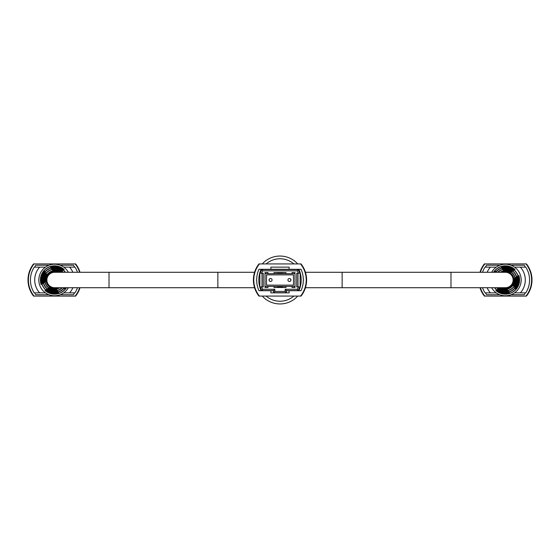 <?xml version="1.0" encoding="UTF-8"?>
<svg xmlns="http://www.w3.org/2000/svg" width="560" height="560" viewBox="0 0 560 560"><rect width="100%" height="100%" fill="white"/><g stroke="black" fill="none" stroke-linecap="round" stroke-linejoin="round"><path stroke-width="0.84" d="M262.248 296.072A23.947 23.947 0 0 0 297.752 296.072M297.752 263.928A23.947 23.947 0 0 0 262.248 263.928A23.947 23.947 0 0 1 297.752 263.928M289.429 281.498A1.498 1.498 0 0 0 290.927 280A1.498 1.498 0 0 0 289.429 278.502A1.498 1.498 0 0 0 287.931 280A1.498 1.498 0 0 0 289.429 281.498M270.571 281.498A1.498 1.498 0 0 0 272.069 280A1.498 1.498 0 0 0 270.571 278.502A1.498 1.498 0 0 0 269.073 280A1.498 1.498 0 0 0 270.571 281.498M264.999 286.426L295.001 286.426M295.001 273.574L291.998 273.574M285.999 273.574L274.001 273.574M268.002 273.574L264.999 273.574M266.504 274.855L266.504 285.145L293.496 285.145L293.496 274.855L266.504 274.855M300.139 273.28L300.139 286.853L297.997 290.57L286.426 290.57L286.426 292.712L273.574 292.712L273.574 290.57L262.003 290.57L259.861 286.853L259.861 273.28L262.003 269.57L297.997 269.57L300.139 273.28M259.896 286.923L261.38 286.923L262.745 289.282L274.855 289.282L274.855 291.424L285.145 291.424L285.145 289.282L297.255 289.282L298.62 286.923L296.716 286.923L296.716 273.21L298.62 273.21L297.255 270.851L262.745 270.851L261.38 273.21L259.896 273.21M261.38 286.923L263.284 286.923L263.284 273.21L261.38 273.21M268.002 286.426L268.002 287.497L264.999 287.497L264.999 272.566L268.002 272.566L268.002 273.637L274.001 273.637L274.001 272.566L285.999 272.566L285.999 273.637L291.998 273.637L291.998 272.566L295.001 272.566L295.001 287.497L291.998 287.497L294.567 287.497L294.567 286.426M291.998 286.426L291.998 287.497M285.999 286.426L285.999 287.497L274.001 287.497L277.431 287.497L277.431 286.468A6.965 6.965 0 0 1 277.319 286.426M274.001 286.426L274.001 287.497M298.984 269.57L297.997 269.57L297.255 270.851M262.745 270.851L262.003 269.57L261.016 269.57M261.079 290.57L262.003 290.57L262.745 289.282M297.255 289.282L297.997 290.57L298.921 290.57M262.003 286.923L262.003 273.21M298.62 286.923L300.104 286.923M297.997 273.21L297.997 286.923M300.104 273.21L298.62 273.21M274.855 289.282L273.574 290.57M274.855 291.424L273.574 292.712M285.145 291.424L286.426 292.712M285.145 289.282L286.426 290.57M277.319 273.574A6.965 6.965 0 0 1 282.681 273.574M282.681 286.426A6.965 6.965 0 0 1 277.431 286.468M295.001 287.497L294.567 287.497M282.569 286.468L282.569 287.497L285.999 287.497M282.569 273.532L282.569 272.566M265.433 272.566L265.433 273.574M265.433 286.426L265.433 287.497L268.002 287.497M269.318 279.174A10.71 10.71 0 0 0 269.318 280.826M265.433 287.497L264.999 287.497M294.567 273.574L294.567 272.566M290.682 280.826A10.71 10.71 0 0 0 290.682 279.174M277.431 272.566L277.431 273.532M253.792 280L253.813 278.929M303.317 278.929L303.317 281.071M259.434 296.072L258.958 296.093A26.096 26.096 0 0 1 258.958 263.907L259.434 263.928A25.711 25.711 0 0 0 259.434 296.072L300.566 296.072A25.711 25.711 0 0 0 300.566 263.928L259.434 263.928M301.854 295.001A26.096 26.096 0 0 0 301.854 264.999M300.566 263.928L301.042 263.907A26.096 26.096 0 0 1 301.042 296.093L300.566 296.072M270.893 269.29L259 269.29A25.711 25.711 0 0 0 259 290.71L270.893 290.71L270.893 292.859L289.107 292.859L289.107 290.71L301 290.71A25.711 25.711 0 0 0 301 269.29L289.107 269.29L289.107 267.141L270.893 267.141L270.893 269.29L289.107 269.29M289.107 290.71L286.426 290.71M273.574 290.71L270.893 290.71M261.142 269.29A25.711 25.711 0 0 0 261.142 290.71M256.683 278.929L256.683 281.071M298.858 269.29A25.711 25.711 0 0 1 298.858 290.71M277.774 273.574A6.804 6.804 0 0 1 282.226 273.574M282.226 286.426A6.804 6.804 0 0 1 277.774 286.426M305.431 287.714L342.139 287.714L342.139 272.286L505.407 272.286A7.714 7.714 0 0 1 513.121 280A7.714 7.714 0 0 1 505.407 287.714A7.714 7.714 0 0 0 513.121 280M254.569 272.286L217.861 272.286L217.861 287.714L54.593 287.714A7.714 7.714 0 0 1 46.879 280A7.714 7.714 0 0 1 54.593 272.286A7.714 7.714 0 0 0 46.879 280M510.93 265.216L524.258 265.216A25.711 25.711 0 0 1 525.364 267.141M525.315 292.859A25.711 25.711 0 0 1 524.258 294.714L511.105 294.714M499.702 294.714L486.549 294.714A25.711 25.711 0 0 1 485.499 292.859M485.443 267.141A25.312 25.312 0 0 1 486.549 265.216L499.877 265.216M496.251 292.859L485.051 292.859A23.569 23.569 0 0 1 482.531 287.714M496.251 267.141L490.434 267.141A19.285 19.285 0 0 0 487.13 272.286M487.13 287.714A19.285 19.285 0 0 0 490.434 292.859M520.38 292.859A19.285 19.285 0 0 0 520.38 267.141L525.756 267.141A23.569 23.569 0 0 1 525.756 292.859L514.563 292.859M482.531 272.286A23.569 23.569 0 0 1 485.051 267.141L490.434 267.141M520.38 267.141L514.563 267.141M480.382 272.286A25.711 25.711 0 0 1 484.834 263.928L484.365 263.907A26.096 26.096 0 0 0 479.976 272.286M483.553 264.999L484.022 264.999M484.834 263.928L526.449 263.907A26.096 26.096 0 0 1 527.261 264.999L526.785 264.999A25.711 25.711 0 0 1 526.785 295.001L527.261 295.001A26.096 26.096 0 0 1 526.449 296.093L484.834 296.072A25.711 25.711 0 0 1 480.382 287.714M484.022 295.001L483.553 295.001A26.096 26.096 0 0 0 484.365 296.093L484.834 296.072M525.973 263.928A25.711 25.711 0 0 1 525.973 296.072M479.976 287.714A26.096 26.096 0 0 0 483.553 295.001M527.261 295.001A26.096 26.096 0 0 0 527.261 264.999M491.638 287.714A15.785 15.785 0 0 0 514.038 293.216A15.785 15.785 0 0 0 518.616 271.369A15.785 15.785 0 0 0 491.638 272.286M498.666 288.624A10.948 10.948 0 0 0 516.012 277.298L515.788 277.438A10.696 10.696 0 0 1 498.89 288.484L498.89 288.484M495.845 290.472A14.182 14.182 0 0 0 518.84 275.45L518.714 275.527A14.042 14.042 0 0 1 495.964 290.395L495.845 290.472M497.203 289.583A12.614 12.614 0 0 0 517.475 276.339L517.258 276.479A12.369 12.369 0 0 1 497.42 289.443L497.42 289.443M500.255 287.714A9.275 9.275 0 0 0 514.514 278.271L514.29 278.418A9.023 9.023 0 0 1 500.724 287.714M499.464 287.714A9.737 9.737 0 0 0 507.346 289.541L507.493 289.765A9.982 9.982 0 0 1 499.065 287.714M497 287.714A11.41 11.41 0 0 0 508.319 291.025L508.466 291.249A11.655 11.655 0 0 1 496.664 287.714M494.711 287.714A13.188 13.188 0 0 0 509.334 292.586L509.418 292.712A13.328 13.328 0 0 1 494.536 287.714M516.565 272.713A13.328 13.328 0 0 1 515.431 288.778L515.354 288.659A13.188 13.188 0 0 0 501.473 267.414L501.389 267.288A13.328 13.328 0 0 1 516.565 272.713M515.165 273.623A11.655 11.655 0 0 1 514.479 287.322L514.332 287.098A11.41 11.41 0 0 0 502.488 268.975L502.348 268.751A11.655 11.655 0 0 1 515.165 273.623M513.765 274.54A9.982 9.982 0 0 1 513.506 285.831L513.359 285.607A9.737 9.737 0 0 0 503.461 270.459L503.314 270.235A9.982 9.982 0 0 1 513.765 274.54M494.536 272.286A13.328 13.328 0 0 1 495.376 271.222L495.46 271.341A13.188 13.188 0 0 0 494.711 272.286M493.675 272.286A14.042 14.042 0 0 1 514.843 269.605L514.969 269.528A14.182 14.182 0 0 0 493.507 272.286M495.74 272.286A12.369 12.369 0 0 1 513.394 270.557L513.611 270.417A12.614 12.614 0 0 0 495.418 272.286M497.994 272.286A10.696 10.696 0 0 1 511.917 271.516L512.141 271.376A10.948 10.948 0 0 0 497.637 272.286M500.724 272.286A9.023 9.023 0 0 1 510.419 272.496L510.643 272.349A9.275 9.275 0 0 0 500.255 272.286M60.123 265.216L73.451 265.216A25.711 25.711 0 0 1 74.55 267.141M74.501 292.859A25.711 25.711 0 0 1 73.451 294.714L60.298 294.714M48.895 294.714L35.742 294.714A25.711 25.711 0 0 1 34.685 292.859M34.636 267.141A25.312 25.312 0 0 1 35.742 265.216L49.07 265.216M45.437 292.859L34.244 292.859A23.569 23.569 0 0 1 34.244 267.141L39.62 267.141A19.285 19.285 0 0 0 39.62 292.859M45.437 267.141L39.62 267.141M72.87 272.286A19.285 19.285 0 0 0 69.566 267.141L74.949 267.141A23.569 23.569 0 0 1 77.469 272.286M77.469 287.714A23.569 23.569 0 0 1 74.949 292.859L63.749 292.859M69.566 267.141L63.749 267.141M69.566 292.859A19.285 19.285 0 0 0 72.87 287.714M34.027 263.928L33.551 263.907A26.096 26.096 0 0 0 33.551 296.093L34.027 296.072A25.711 25.711 0 0 1 34.027 263.928L75.166 263.928A25.711 25.711 0 0 1 79.618 272.286A25.711 25.711 0 0 0 75.978 264.999L76.447 264.999A26.096 26.096 0 0 0 75.635 263.907L75.166 263.928M32.739 264.999L33.215 264.999M75.166 296.072A25.711 25.711 0 0 0 79.618 287.714A25.711 25.711 0 0 1 75.978 295.001L76.447 295.001A26.096 26.096 0 0 1 75.635 296.093L34.027 296.072M33.215 295.001L32.739 295.001M76.447 295.001A26.096 26.096 0 0 0 80.024 287.714M80.024 272.286A26.096 26.096 0 0 0 76.447 264.999M68.362 272.286A15.785 15.785 0 0 0 45.962 266.784A15.785 15.785 0 0 0 41.384 288.631A15.785 15.785 0 0 0 68.362 287.714M47.859 288.624L47.859 288.624A10.948 10.948 0 0 0 62.363 287.714M62.006 287.714A10.696 10.696 0 0 1 48.083 288.484M66.325 287.714A14.042 14.042 0 0 1 45.157 290.395L45.031 290.472A14.182 14.182 0 0 0 66.493 287.714M46.389 289.583L46.389 289.583A12.614 12.614 0 0 0 64.582 287.714M64.26 287.714A12.369 12.369 0 0 1 46.606 289.443M50.022 287.217L49.357 287.651A9.275 9.275 0 0 0 59.745 287.714M49.357 287.651L49.581 287.504A9.023 9.023 0 0 0 59.276 287.714M46.445 285.327A9.737 9.737 0 0 0 56.539 289.541L56.686 289.765A9.982 9.982 0 0 1 46.494 274.169L46.641 274.393A9.737 9.737 0 0 0 46.445 285.327M45.045 286.237A11.41 11.41 0 0 0 57.512 291.025L57.652 291.249A11.655 11.655 0 0 1 45.521 272.678L45.668 272.902A11.41 11.41 0 0 0 45.045 286.237M43.554 287.21A13.188 13.188 0 0 0 58.527 292.586L58.611 292.712A13.328 13.328 0 0 1 44.569 271.222L44.646 271.341A13.188 13.188 0 0 0 43.554 287.21M65.464 287.714A13.328 13.328 0 0 1 64.624 288.778L64.54 288.659A13.188 13.188 0 0 0 65.289 287.714M60.536 272.286A9.737 9.737 0 0 0 52.654 270.459L52.507 270.235A9.982 9.982 0 0 1 60.935 272.286M63 272.286A11.41 11.41 0 0 0 51.681 268.975L51.534 268.751A11.655 11.655 0 0 1 63.336 272.286M65.289 272.286A13.188 13.188 0 0 0 50.666 267.414L50.582 267.288A13.328 13.328 0 0 1 65.464 272.286M64.155 269.528A14.182 14.182 0 0 0 41.16 284.55L41.286 284.473A14.042 14.042 0 0 1 64.036 269.605L64.036 269.605M62.797 270.417A12.614 12.614 0 0 0 42.525 283.661L42.742 283.521A12.369 12.369 0 0 1 62.58 270.557L62.58 270.557M61.334 271.376A10.948 10.948 0 0 0 43.988 282.702L44.212 282.562A10.696 10.696 0 0 1 61.11 271.516L61.11 271.516M59.745 272.286A9.275 9.275 0 0 0 45.486 281.729L45.71 281.582A9.023 9.023 0 0 1 59.276 272.286M44.975 271.838L44.646 271.341M46.914 274.806L46.494 274.169M46.151 281.295L45.486 281.729M502.572 287.714A8.218 8.218 0 0 0 513.625 280A8.218 8.218 0 0 0 502.572 272.286M501.732 287.714A8.547 8.547 0 0 0 513.947 280A8.547 8.547 0 0 0 501.732 272.286M57.428 272.286A8.218 8.218 0 0 0 46.522 281.547A8.218 8.218 0 0 0 57.428 287.714M58.268 272.286A8.547 8.547 0 0 0 46.207 281.61A8.547 8.547 0 0 0 58.268 287.714M266.133 296.072A21.224 21.224 0 0 0 293.867 296.072M293.867 263.928A21.224 21.224 0 0 0 266.133 263.928M450.982 272.286L450.982 287.714L505.407 287.714M109.018 287.714L109.018 272.286L54.593 272.286M342.139 287.714L450.982 287.714M342.139 272.286L305.431 272.286M217.861 272.286L109.018 272.286M217.861 287.714L254.569 287.714"/></g></svg>
